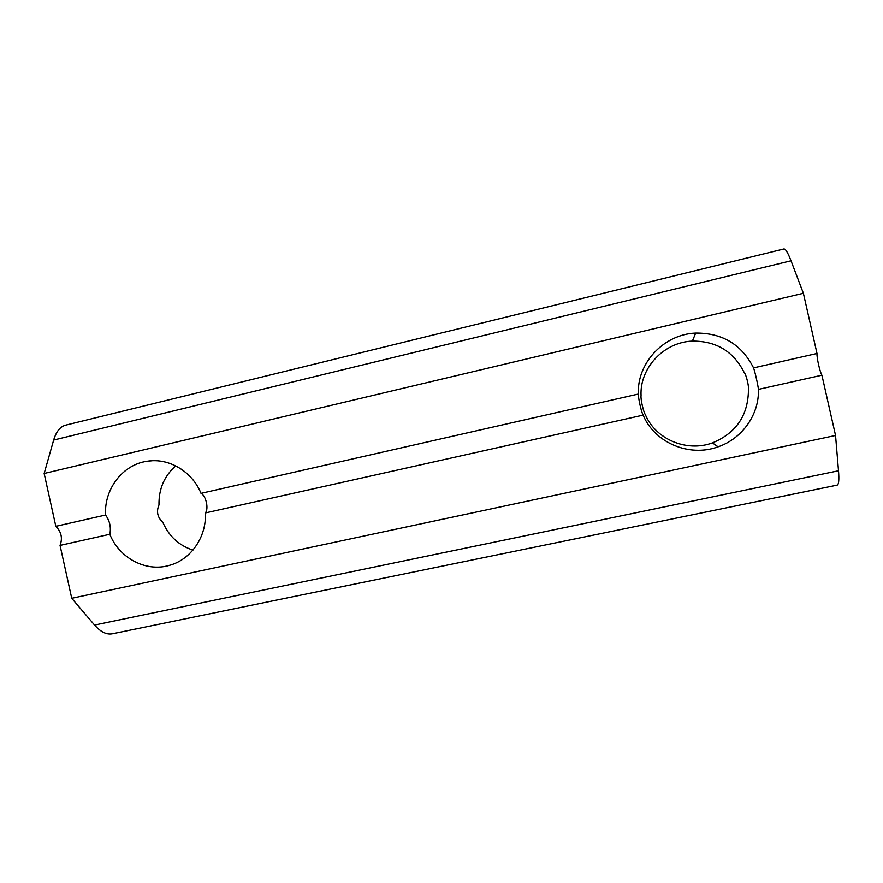 <?xml version="1.0" encoding="UTF-8"?>
<svg xmlns="http://www.w3.org/2000/svg" width="883" height="883" viewBox="0 0 883 883"><rect width="100%" height="100%" fill="white"/><g stroke="black" fill="none" stroke-linecap="round" stroke-linejoin="round"><path stroke-width="1.32" d="M821.918 375.209C819.888 371.898 816.632 357.494 817.007 353.487L753.552 367.891C754.932 371.445 758.166 385.739 758.409 389.392L821.918 375.209L835.55 435.474L838.508 470.771C839.236 479.899 838.762 484.69 837.095 485.131L112.307 633.784C106.545 634.866 100.629 631.952 94.558 625.043L71.733 598.299L60.044 545.396C62.77 538.177 61.357 531.82 55.828 526.323L105.563 515.032C109.79 520.893 111.214 527.306 109.823 534.27C119.216 558.023 145.739 572.195 168.984 565.473C190.695 559.932 206.677 537.074 205.364 512.935L643.144 415.142C654.502 442.615 689.148 457.504 718.111 446.809C742.195 438.696 759.402 414.392 758.409 389.392M60.044 545.396L109.823 534.27M692.371 341.125C663.751 342.118 639.612 368.068 641.058 395.661C640.484 398.895 643.376 411.765 645.307 414.569C655.495 439.182 686.533 452.493 712.426 442.902C735.627 433.31 747.625 416.191 748.42 391.533C749.446 388.023 746.488 374.922 744.082 372.306C733.464 351.39 716.223 340.993 692.371 341.125L695.705 333.09C663.707 334.249 636.786 363.255 638.398 394.039C638.144 397.902 641.301 411.919 643.144 415.142M753.552 367.891C741.665 344.513 722.382 332.902 695.705 333.09M192.947 550.087C179.028 545.539 168.984 536.29 162.847 522.35C157.472 517.405 156.181 511.599 158.984 504.944C158.686 489.027 164.271 476.003 175.75 465.882M791.025 260.805C787.868 252.626 785.462 248.686 783.806 248.995L65.772 425.131C60.243 426.577 56.203 431.555 53.653 440.065L791.025 260.805L803.387 293.277L817.007 353.487M55.828 526.323L44.15 473.476L53.653 440.065M44.15 473.476L803.387 293.277M638.398 394.039L201.015 493.354C192.13 471.323 168.653 457.537 146.931 461.279C122.627 464.679 104.017 489.138 105.563 515.032M71.733 598.299L835.55 435.474M201.015 493.354C206.015 495.738 208.918 508.763 205.364 512.935M838.508 470.771L94.558 625.043M712.426 442.902L718.111 446.809M152.13 460.76L146.931 461.279M172.516 564.369L168.984 565.473"/></g></svg>
